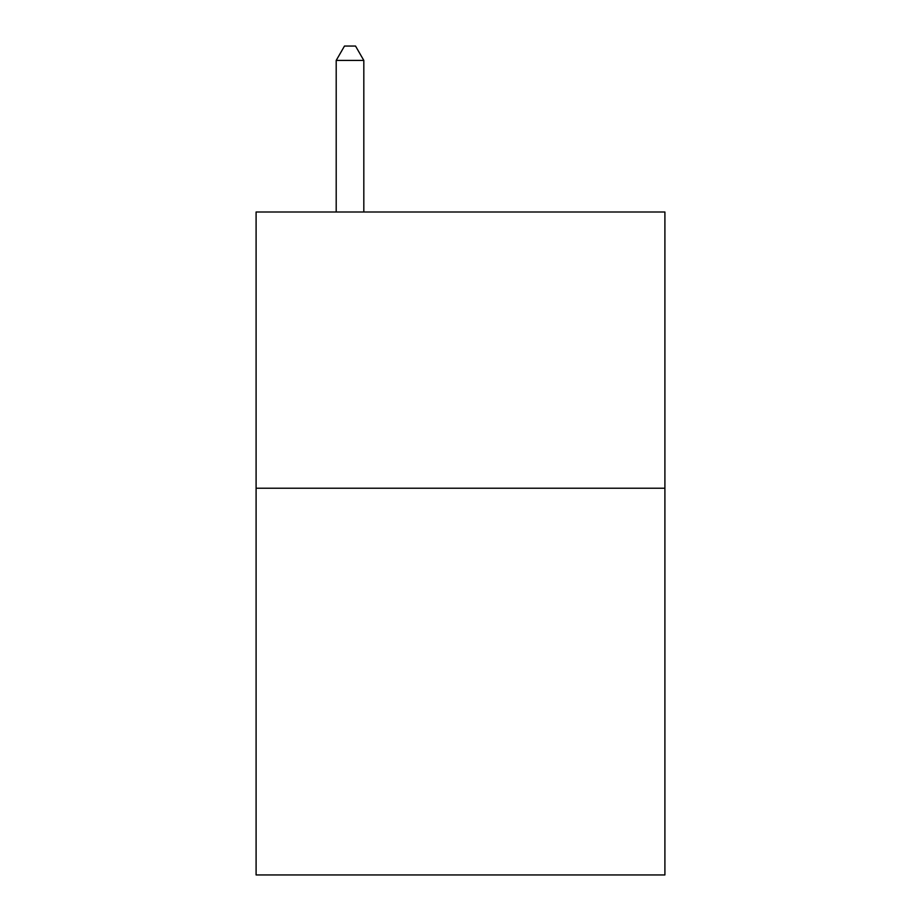<?xml version="1.0" encoding="UTF-8"?>
<svg xmlns="http://www.w3.org/2000/svg" width="921" height="921" viewBox="0 0 921 921"><rect width="100%" height="100%" fill="white"/><g stroke="black" fill="none" stroke-linecap="round" stroke-linejoin="round"><path stroke-width="1.38" d="M664.904 488.234L664.904 874.95L256.096 874.95L256.096 212.003L664.904 212.003L664.904 488.234L256.096 488.234M363.818 212.003L363.818 60.418L336.2 60.418L336.2 212.003M336.2 60.418L344.489 46.05L355.529 46.05L363.818 60.418"/></g></svg>

